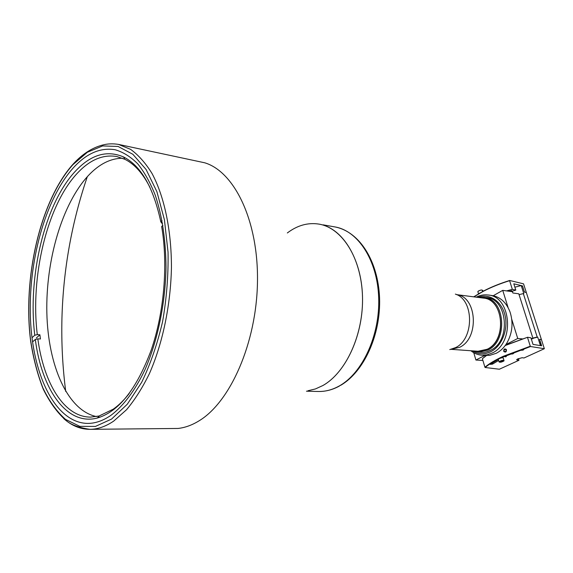 <?xml version="1.0" encoding="UTF-8"?>
<svg xmlns="http://www.w3.org/2000/svg" width="573" height="573" viewBox="0 0 573 573"><rect width="100%" height="100%" fill="white"/><g stroke="black" fill="none" stroke-linecap="round" stroke-linejoin="round"><path stroke-width="0.86" d="M456.624 294.637L483.283 298.075C503.86 299.192 507.155 340.333 487.129 349.272L477.946 351.256L451.13 349.329M162.517 223.162L161.529 223.004L160.777 221.694C153.335 187.321 140.915 165.74 123.532 156.952C106.843 149.811 90.727 154.638 75.178 171.442C44.515 204.36 27.568 276.716 34.774 335.241L32.002 337.733M162.897 225.404L161.665 226.507C168.211 264.783 164.129 312.829 151.064 350.483C136.503 389.253 118.59 411.772 97.31 418.032C66.74 426.147 41.765 389.454 35.311 339.452L37.839 338.844C43.741 383.208 64.162 417.18 90.591 417.108L99.086 415.998L113.261 409.179C118.761 405.312 124.09 400.083 129.24 393.501M96.508 416.571C67.449 410.619 48.032 365.23 46.85 312.93C45.654 260.529 62.056 203.78 88.435 175.467C99.165 164.093 110.503 158.349 122.45 158.227M149.94 187.342C142.849 173.375 134.49 164.028 124.864 159.301L116.756 156.522C102.925 154.237 89.732 159.86 77.176 173.404C46.907 205.707 30.154 277.003 37.302 334.625L34.774 335.241M37.302 334.625L39.888 334.782L40.432 338.994L37.839 338.844M39.888 334.782L36.314 337.984M162.037 220.562L160.777 221.694M35.311 339.452L32.532 341.938M287.331 232.96C297.394 225.332 307.945 222.381 318.975 224.107C341.988 227.868 361.362 257.914 362.487 295.99C363.74 334.03 346.106 372.572 322.9 385.522L315.458 388.938L307.937 390.757M73.387 167.767C86.616 153.299 100.554 147.297 115.187 149.761C123.088 152.046 130.58 156.708 137.67 163.749C144.41 172.136 150.298 182.68 155.326 195.386C162.216 216.207 165.776 240.252 166.005 267.534C165.332 303.661 157.668 340.591 145.076 369.47C135.228 390.306 123.439 405.942 110.976 415.303C103.111 420.704 95.362 423.411 87.712 423.426C55.495 422.967 32.79 375.594 30.455 318.953C28.048 262.19 45.102 199.125 73.387 167.767M118.475 144.396L130.594 149.36C138.38 154.961 145.513 162.983 151.988 173.426C164.207 196.174 171.456 229.945 171.442 267.426C170.697 305.123 162.617 343.607 149.41 373.617C142.433 387.849 134.805 399.89 126.526 409.745L113.726 421.076C105.661 426.534 97.704 429.292 89.861 429.335C78.508 427.623 70.465 424.579 65.745 420.202C57.321 412.761 49.83 402.432 43.283 389.225C37.625 374.857 33.42 358.87 30.67 341.272C22.562 278.392 40.081 201.087 72.9 164.351C82.089 154.237 91.945 147.813 102.46 145.076C107.366 143.708 112.709 143.479 118.475 144.396L204.711 162.789C234.529 171.699 258.538 220.97 257.47 282.009C256.568 343.005 230.203 402.31 198.852 420.954C191.898 425.202 184.957 427.694 178.038 428.454L89.861 429.335C80.342 429.277 71.632 425.689 63.725 418.569M324.526 225.561C346.128 232.853 362.795 263.945 362.537 300.617C362.38 337.268 345.096 373.073 322.9 385.522M473.764 352.71L475.912 360.037L484.865 355.425M511.753 319.297L517.734 338.478L505.873 344.595M508.115 307.622L502.729 290.361L512.448 291.721L512.849 292.989L518.801 293.813L533.019 338.579L531.314 339.037M493.238 295.725L502.729 290.361M531.114 338.407L533.019 338.579M517.734 338.478L522.347 338.887M482.91 360.474L475.912 360.037M532.933 338.299L537.71 337.125L540.418 345.598L541.284 345.734L539.573 339.288L541.435 339.61L526.343 292.552L524.854 292.209L524.281 291.499L522.476 285.877L513.809 283.8L515.807 290.11L512.498 289.344L507.334 291.005M537.71 337.125L537.202 337.039L523.328 293.598L519.066 294.651M537.202 337.039L532.876 338.113M514.883 287.18L521.229 285.576L523.829 293.713L523.328 293.598M473.699 296.843L483.44 291.063C491.254 287.009 500.007 283.485 509.698 280.476L523.55 283.843L526.343 292.552L524.474 292.123L522.676 286.5L521.229 285.576M509.698 280.476L509.605 280.684C499.921 283.699 491.168 287.231 483.361 291.277L473.892 296.864M511.102 291.535L515.807 290.11M506.553 290.898L512.498 289.344M512.241 289.05L509.605 280.684M510.493 291.449L511.718 290.704L509.619 291.328M512.276 291.163L512.849 292.989M512.871 292.989L512.291 291.163M475.812 351.106C479.651 351.872 483.433 351.306 487.165 349.408C508.43 339.875 503.051 296.083 481.17 297.802M478.534 297.466L483.877 297.294C505.1 298.461 508.487 340.892 487.824 350.103L478.369 352.144L473.169 350.912M481.914 355.217L489.686 355.375L496.275 353.283C500.516 351.084 504.061 347.646 506.912 342.983C512.42 333.085 513.458 322.742 510.027 311.948C506.296 302.394 500.286 296.914 491.985 295.518L487.96 294.98C511.324 296.313 515.02 342.955 492.228 352.997L487.129 354.837L481.914 355.217C477.889 354.916 474.229 353.426 470.92 350.755M472.496 350.869C478.369 354.472 484.514 354.716 490.932 351.614C501.969 346.071 508.545 329.095 504.942 314.985C501.482 300.804 488.919 292.961 477.868 297.38M479.737 352.18C483.397 352.724 487 352.101 490.538 350.304C511.911 340.792 507.22 296.921 485.224 297.53M476.299 297.172C480.074 295.217 483.963 294.486 487.96 294.98M506.052 351.02L506.016 349.802L505.049 349.279L504.118 349.981L504.154 351.199L505.121 351.722L506.052 351.02M503.767 351.485C505.694 352.66 506.568 352.001 506.403 349.516C504.476 348.348 503.603 349.007 503.767 351.485M498.632 360.46L492.479 364.142L490.123 364.371L498.331 359.45M499.677 358.397L530.548 346.515L530.29 346.221L503.144 356.327C495.101 360.088 489.027 363.719 484.908 367.214L485.166 367.501C488.389 364.736 492.923 361.857 498.761 358.863M512.892 353.892L510.192 354.157L510.937 353.605L513.637 353.34L512.892 353.892M523.034 350.11L520.327 350.375L521.093 349.817L523.801 349.544L523.034 350.11M530.548 346.515L544.35 348.706L524.016 357.982L522.132 357.717L517.72 358.913L516.66 359.686L518.952 360.288L518.429 358.591M518.952 360.288L499.355 369.227L485.166 367.501M544.35 348.706L541.435 339.61L539.945 339.352L539.78 339.939L541.657 345.798L533.012 344.394L530.927 337.812L527.626 337.246L505.422 345.24M486.269 355.511L482.387 358.698L486.498 355.525M501.454 357.867L503.932 356.693L506.31 356.456L505.665 356.929L505.458 356.248M505.2 345.54L527.626 337.246M527.532 337.483L530.29 346.221M482.387 358.698L484.908 367.214M477.982 291.428L478.211 291.134C481.005 289.709 482.387 289.601 482.359 290.812M477.954 291.979L478.133 291.263C480.432 289.945 481.986 289.694 482.788 290.525L483.025 291.285M479.007 293.505L479.888 292.996M501.475 361.069L500.659 361.814L502.707 361.205L501.475 361.069M501.568 361.054L501.747 361.656M499.398 361.685C499.649 362.587 501.124 362.372 503.825 361.04C503.588 360.131 502.113 360.345 499.398 361.685M504.018 360.782L503.352 358.146C502.457 357.495 500.838 357.803 498.481 359.078L498.367 359.586M504.104 360.639C503.216 359.994 501.59 360.302 499.233 361.57L499.276 362.15M449.784 349.594L455.535 347.632C474.372 338.944 474.129 299.6 455.356 294.107M456.66 294.651C476.922 296.463 479.608 338.127 459.797 347.231L451.166 349.322M306.462 391.187L318.402 391.488C325.364 391.653 332.283 389.833 339.159 386.023C362.415 373.267 380.014 335.341 378.689 297.874C377.507 260.371 358.032 230.718 334.926 226.929C359.808 231.693 378.151 261.388 379.577 298.024C380.873 334.833 363.962 371.934 340.534 385.407M111.549 419.085L95.419 426.434L79.812 426.362L65.494 419.364C56.763 411.586 49.235 401.114 42.911 387.957C37.367 373.596 33.27 357.652 30.613 340.126C22.82 277.554 40.339 200.965 72.914 164.659L87.354 152.246L102.646 145.929L118.081 146.459L132.864 154.287L146.101 169.508L156.895 191.676L164.422 219.781L168.054 252.256C168.433 275.455 166.6 298.64 162.546 321.825C157.281 344.273 150.341 364.414 141.703 382.255L127.306 404.209L111.549 419.085M492.494 362.759L492.844 363.941M517.061 360.03L516.875 359.421M87.311 176.677C71.711 222.56 63.259 269.754 61.941 318.259C61.332 342.79 62.593 367.2 65.737 391.495M99.086 415.998L97.31 418.032M124.864 159.301L123.532 156.952M98.105 417.123L100.296 417.123M339.481 386.001C332.691 389.769 325.665 391.595 318.402 391.488M323.172 224.852L334.926 226.929M478.369 352.144L481.091 352.338M483.877 297.294L486.584 297.645M478.505 293.799L477.853 291.657M498.288 359.321L499.04 361.821"/></g></svg>

